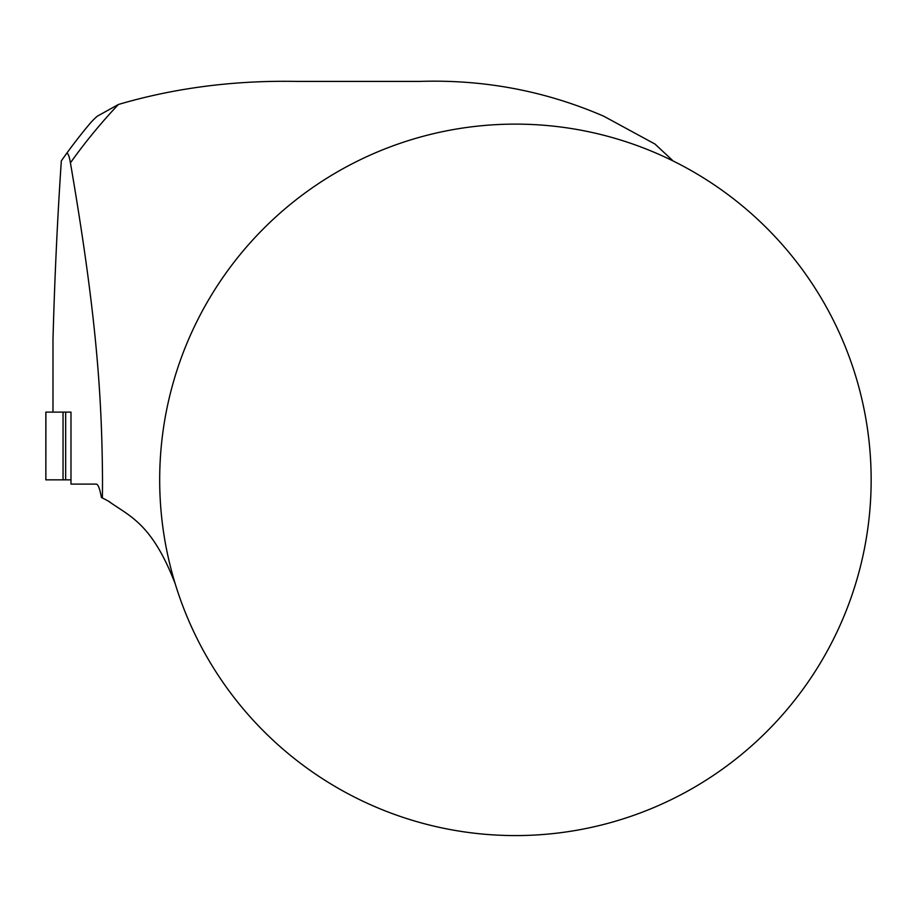 <?xml version="1.0" encoding="UTF-8"?>
<svg xmlns="http://www.w3.org/2000/svg" width="917" height="917" viewBox="0 0 917 917"><rect width="100%" height="100%" fill="white"/><g stroke="black" fill="none" stroke-linecap="round" stroke-linejoin="round"><path stroke-width="1.38" d="M175.227 583.854C151.763 522.931 129.469 516.305 108.378 501.129A793.377 260.313 -96.9 0 0 102.383 497.977L101.42 497.507C99.804 488.669 98.085 484.199 96.262 484.107L70.987 484.107L70.987 412.111L65.669 412.111L65.669 479.843L45.85 479.843L45.896 412.111L65.669 412.111M70.987 479.843L65.669 479.843M102.383 497.977A115.622 10.076 -90 0 0 102.498 484.107A113.811 9.915 90 0 0 102.509 479.843C101.97 390.264 95.345 308.295 70.426 162.836A546.36 546.36 0 0 1 118.408 104.481L97.294 116.207A191.412 115.851 -124.6 0 0 89.041 124.632A554.945 554.945 0 0 0 66.173 154.056C67.663 152.153 69.073 155.076 70.426 162.836M52.968 412.111L52.991 339.359C54.699 277.129 57.484 217.616 61.336 160.83L66.173 154.056M871.15 479.843A355.739 355.739 0 0 0 515.411 124.116A355.739 355.739 0 0 0 159.684 479.843A355.739 355.739 0 0 0 515.411 835.582A355.739 355.739 0 0 0 871.15 479.843M52.968 341.044L52.991 342.889M673.204 161.025L654.956 144.038L603.73 116.207C545.283 90.909 483.821 79.309 419.344 81.418L296.936 81.418C234.236 80.226 174.734 87.917 118.408 104.481M109.799 501.943A154.423 132.151 -109 0 0 107.702 500.762M105.123 499.375A154.423 132.151 -109 0 0 102.853 498.218M63.044 412.111L63.044 479.843M52.991 339.359L52.991 412.111M45.85 479.843L45.85 412.111"/></g></svg>
